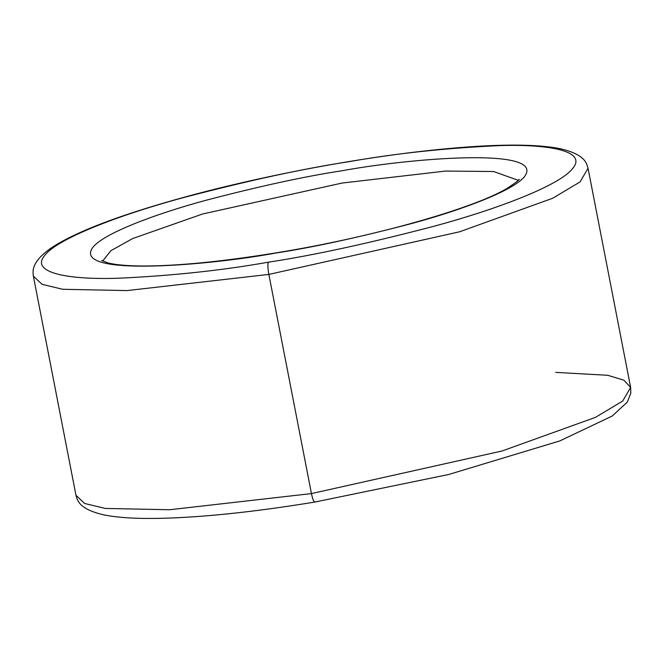 <?xml version="1.0" encoding="UTF-8"?>
<svg xmlns="http://www.w3.org/2000/svg" width="664" height="664" viewBox="0 0 664 664"><rect width="100%" height="100%" fill="white"/><g stroke="black" fill="none" stroke-linecap="round" stroke-linejoin="round"><path stroke-width="1" d="M518.177 180.284L493.584 171.519L445.561 171.063L342.093 183.048L202.537 214.007L132.792 238.492L110.913 250.668L102.638 261.06L110.913 250.668L132.792 238.492L202.537 214.007L342.093 183.048L445.561 171.063L493.584 171.519L518.177 180.284M311.449 493.584L502.158 450.964L595.342 417.407L622.691 401.056L630.642 387.461L622.691 401.056L595.342 417.407L502.158 450.964L311.449 493.584L268.854 274.415L127.04 290.583L62.69 289.288L42.031 284.308L33.366 276.116L42.031 284.308L62.69 289.288L127.04 290.583L268.854 274.415L311.449 493.584L169.644 509.744L105.294 508.45L84.635 503.47L75.97 495.278L84.635 503.47L105.294 508.45L169.644 509.744L311.449 493.584C312.752 499.652 313.947 502.424 315.018 501.893L315.018 501.893C313.947 502.424 312.752 499.652 311.449 493.584M588.047 168.299L580.087 181.894L552.747 198.237L459.563 231.794L268.854 274.415L459.563 231.794L552.747 198.237L580.087 181.894L588.047 168.299C586.627 164.016 586.121 154.67 560.267 148.719C541.284 144.926 513.645 144.13 477.374 146.321C426.255 149.524 368.329 157.302 303.597 169.669C241.09 181.795 185.488 195.672 136.817 211.293C97.55 223.976 69.089 236.143 51.443 247.788C30.411 262.421 32.926 271.817 33.366 276.116L75.97 495.278C77.389 499.56 77.879 508.906 103.758 514.866C117.221 517.596 135.257 518.767 157.874 518.385C201.043 517.555 253.333 512.118 314.744 502.075L448.864 474.445L559.827 440.913L612.225 416.021L627.297 402.11L630.8 393.154L630.642 387.461L588.047 168.299M268.422 262.18C313.773 255.291 369.259 243.232 434.887 226.017C497.759 208.961 560.084 185.297 572.708 168.407C587.433 151.176 549.85 143.98 499.336 145.615C445.527 148.089 395.412 153.442 348.99 161.684C303.639 168.573 248.153 180.633 182.534 197.847C119.653 214.904 57.328 238.575 44.704 255.457C29.98 272.688 67.562 279.884 118.076 278.249C171.885 275.776 222 270.422 268.422 262.18C222 270.422 171.885 275.776 118.076 278.249C67.562 279.884 29.98 272.688 44.704 255.457C57.328 238.575 119.653 214.904 182.534 197.847C248.153 180.633 303.639 168.573 348.99 161.684C395.412 153.442 445.527 148.089 499.336 145.615C549.85 143.98 587.433 151.176 572.708 168.407C560.084 185.297 497.759 208.961 434.887 226.017C369.259 243.232 313.773 255.291 268.422 262.18C267.6 264.015 267.75 268.098 268.854 274.415C267.75 268.098 267.6 264.015 268.422 262.18M275.751 253.05C211.243 265.119 71.255 277.486 92.703 247.547C103.036 233.728 154.023 214.364 205.475 200.412C259.167 186.327 304.56 176.458 341.669 170.822C406.177 158.746 546.157 146.379 524.709 176.325C514.376 190.136 463.389 209.5 411.946 223.461C358.253 237.546 312.852 247.406 275.751 253.05C312.852 247.406 358.253 237.546 411.946 223.461C463.389 209.5 514.376 190.136 524.709 176.325C546.157 146.379 406.177 158.746 341.669 170.822C304.56 176.458 259.167 186.327 205.475 200.412C154.023 214.364 103.036 233.728 92.703 247.547C71.255 277.486 211.243 265.119 275.751 253.05L275.751 253.05M314.429 501.992L315.018 501.893M555.76 372.379L607.751 375.293L623.861 380.173L630.642 387.461M276.34 252.951L276.025 252.868C222.066 261.641 177.62 266.015 142.685 265.998C126.957 265.866 115.403 264.836 108.025 262.919L101.65 260.462M518.866 179.355C520.369 179.072 516.584 182.002 507.52 188.136C474.395 208.338 371.624 237.504 276.025 252.868"/></g></svg>

